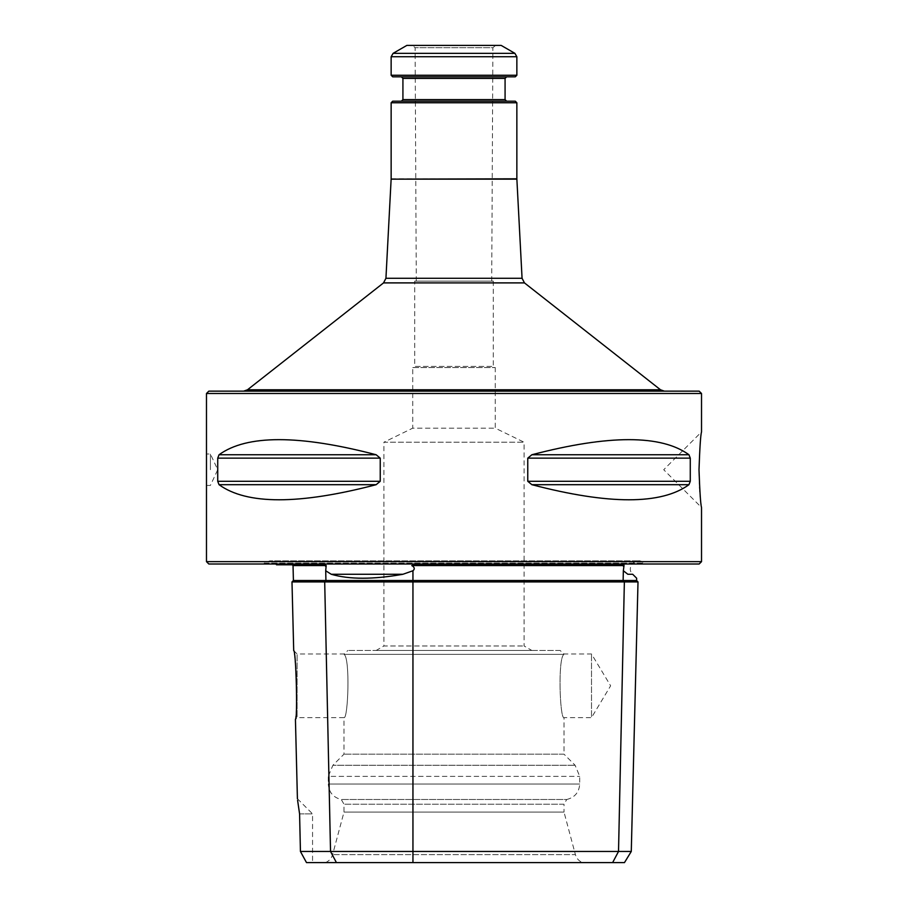 <?xml version="1.0" encoding="UTF-8"?>
<svg xmlns="http://www.w3.org/2000/svg" width="908" height="908" viewBox="0 0 908 908"><rect width="100%" height="100%" fill="white"/><g stroke="black" fill="none" stroke-linecap="round" stroke-linejoin="round"><path stroke-width="0.68" stroke-dasharray="4.54 3.41" d="M493.294 281.128L493.294 366.389L495.257 367.57L495.257 428.156L524.075 442.219L524.075 645.974L531.816 650.446L376.184 650.446L383.925 645.974L524.075 645.974L383.925 645.974L383.925 442.219L524.075 442.219L383.925 442.219L412.743 428.156L495.257 428.156L412.743 428.156L412.743 367.57L495.257 367.57L412.743 367.57L414.706 366.389L493.294 366.389L414.706 366.389L414.706 281.128L493.294 281.128L414.706 281.128M491.716 281.128L416.284 281.128L491.716 281.128L492.885 47.704L415.115 47.704L492.885 47.704L495.632 45.4L412.368 45.4L495.632 45.4M560.077 650.446L347.923 650.446L560.077 650.446L563.993 653.976L591.505 653.976L610.63 685.801L591.505 717.626L591.505 653.976L591.505 717.626L564.004 717.626L564.004 754.162L343.996 754.162L564.004 754.162L575.116 765.274L579.724 776.385L579.724 784.024C579.122 792.321 574.798 797.474 566.728 799.505L341.272 799.505L566.728 799.505L564.004 804.216L343.996 804.216L564.004 804.216L564.004 812.07L343.996 812.07L564.004 812.07L575.411 854.655L332.589 854.655L575.411 854.655C576.535 858.446 578.918 861.09 582.573 862.6L325.427 862.6L582.573 862.6M376.184 650.446L531.816 650.446M563.891 654.373C557.66 658.323 559.952 719.59 564.004 717.626C559.964 719.613 557.648 658.345 563.891 654.373C557.66 658.323 559.952 719.59 564.004 717.626C559.964 719.613 557.648 658.345 563.891 654.373L344.109 654.373C350.34 658.323 348.048 719.59 343.996 717.626C348.036 719.613 350.352 658.345 344.109 654.373C350.34 658.323 348.048 719.59 343.996 717.626C348.036 719.613 350.352 658.345 344.109 654.373L563.891 654.373M325.427 862.6C329.082 861.09 331.465 858.446 332.589 854.655L343.996 812.07L343.996 804.216L341.272 799.505C333.202 797.474 328.878 792.321 328.276 784.024L579.724 784.024L328.276 784.024L328.276 776.385L579.724 776.385L328.276 776.385L332.884 765.274L575.116 765.274L332.884 765.274L343.996 754.162L343.996 717.626L297.098 717.626L297.098 653.976L297.098 717.626L295.429 719.295L296.008 712.678C298.596 695.244 294.476 649.946 293.704 650.593M631.276 851.466L300.435 851.466L306.495 862.6L624.466 862.6M299.583 813.886L312.556 813.886L299.583 813.886L300.435 851.466M291.99 581.926L638.006 581.926M293.409 580.507L636.587 580.507M623.433 566.331L623.91 564.799L413.401 564.799L623.91 564.799L413.401 564.799L411.801 565.582L624.023 565.582L623.342 570.757L627.848 574.276L632.706 574.276C625.192 567.455 636.996 555.651 643.817 563.164L644.657 564.004L263.343 564.004L644.657 564.004M293.034 565.582L325.597 565.582L324.701 564.799L276.543 564.799L269.733 560.86L264.183 563.164L643.817 563.164L264.183 563.164L263.343 564.004M325.132 565.037L326.176 565.582L325.711 570.757L331.25 574.276C349.228 579.531 373.109 579.531 402.902 574.276L412.947 570.757C414.695 569.271 414.695 567.795 412.947 566.331L411.801 565.582M325.62 566.331L326.176 565.582M208.84 564.004L699.16 564.004M210.406 469.72L210.406 454L210.406 469.72M531.861 484.69L527.764 481.285L527.764 458.143L531.861 454.749C608.871 434.626 661.228 434.626 688.956 454.749L690.273 458.143L690.273 481.285L688.956 484.69C661.228 504.814 608.871 504.814 531.861 484.69L688.956 484.69M219.044 484.69L217.727 481.285L217.727 458.143L219.044 454.749C246.772 434.626 299.129 434.626 376.139 454.749L380.236 458.143L380.236 481.285L376.139 484.69C299.129 504.814 246.772 504.814 219.044 484.69L376.139 484.69M206.479 561.655L701.521 561.655M206.479 454L206.479 485.428L210.406 485.428L217.738 469.72L210.406 454L206.479 454M701.521 507.504L700.647 500.308C697.094 481.206 700.579 431.221 701.509 431.924L663.725 469.72L701.509 507.504M701.521 393.493L206.479 393.493M699.16 391.144L208.84 391.144M243.594 391.144L664.406 391.144L243.594 391.144M406.852 45.4L501.148 45.4M516.856 75.262L391.144 75.262M515.29 76.828L392.71 76.828M401.359 76.828L506.641 76.828L401.359 76.828M392.71 101.185L515.29 101.185M506.641 101.185L401.359 101.185L506.641 101.185M391.144 102.763L516.856 102.763M336.425 862.6L330.535 851.466L324.701 581.926L325.927 580.507L325.711 570.757M412.947 862.6L412.947 570.757M612.628 862.6L618.518 851.466L624.364 581.926L623.126 580.507L623.342 570.757M331.25 574.276L402.902 574.276M412.947 566.331L412.947 565.037M531.861 454.749L688.956 454.749M527.764 458.143L690.273 458.143M527.764 481.285L690.273 481.285M219.044 454.749L376.139 454.749M217.727 458.143L380.236 458.143M217.727 481.285L380.236 481.285M383.539 282.899L524.461 282.899M660.525 389.793L247.475 389.793M385.934 278.279L522.066 278.279M391.132 179.148L516.868 179.148M514.893 53.334L393.107 53.334M516.856 56.739L391.144 56.739M505.075 78.406L402.925 78.406M402.925 99.619L505.075 99.619M391.144 178.819L516.856 178.819M416.284 281.128L415.115 47.704L412.368 45.4M293.715 650.593L297.098 653.976L343.996 653.976L347.923 650.446M297.415 798.734L312.556 813.886L312.556 862.6M638.267 560.86L269.733 560.86L638.267 560.86"/><path stroke-width="1.36" d="M631.276 851.466L624.466 862.6L306.495 862.6L300.435 851.466L631.276 851.466L638.006 581.926L291.99 581.926L293.704 650.593C296.031 649.674 297.824 720.101 295.429 719.295L297.415 798.734M300.435 851.466L299.583 813.886L297.586 800.254M638.006 581.926L636.587 580.507L293.409 580.507L291.99 581.926M636.587 580.507L636.644 578.226L632.706 574.276L627.848 574.276C639.538 579.531 639.538 579.531 627.848 574.276C639.538 579.531 639.538 579.531 627.848 574.276L623.342 570.757L624.023 565.582L411.801 565.582L412.947 566.331C414.695 567.795 414.695 569.271 412.947 570.757L402.902 574.276C373.233 579.531 349.353 579.531 331.25 574.276L325.711 570.757L326.176 565.582L293.034 565.582L292.251 564.799M624.023 565.582L623.91 564.799L413.401 564.799L411.801 565.582M326.176 565.582L324.701 564.799L276.543 564.799L276.021 564.004M699.16 564.004L208.84 564.004L206.479 561.655L701.521 561.655L699.16 564.004M376.139 484.69L380.236 481.285L380.236 458.143L376.139 454.749C299.129 434.626 246.772 434.626 219.044 454.749L217.727 458.143L217.727 481.285L219.044 484.69C246.772 504.814 299.129 504.814 376.139 484.69L219.044 484.69M688.956 484.69L690.273 481.285L690.273 458.143L688.956 454.749C661.228 434.626 608.871 434.626 531.861 454.749L527.764 458.143L527.764 481.285L531.861 484.69C608.871 504.814 661.228 504.814 688.956 484.69L531.861 484.69M206.479 561.655L206.479 393.493L701.521 393.493L701.521 431.924M701.509 431.924C700.635 434.762 699.796 447.349 699.001 469.72C699.796 492.079 700.635 504.678 701.521 507.504L701.521 561.655M206.479 393.493L208.84 391.144L699.16 391.144L701.521 393.493M516.856 102.763L391.144 102.763L392.71 101.185L515.29 101.185L516.856 102.763L516.856 178.819L522.066 278.279L524.461 282.899L660.525 389.793L664.406 391.144M514.893 53.334L501.148 45.4L406.852 45.4L393.107 53.334L514.893 53.334L516.856 56.739L516.856 75.262L391.144 75.262L391.144 56.739L393.107 53.334M391.144 75.262L392.71 76.828L515.29 76.828L516.856 75.262M401.359 76.828L402.925 78.406L505.075 78.406L505.075 99.619L402.925 99.619L401.359 101.185M506.641 101.185L505.075 99.619M524.461 282.899L383.539 282.899L247.475 389.793L243.594 391.144M612.628 862.6L618.518 851.466L624.364 581.926L623.126 580.507L623.342 570.757M412.947 862.6L412.947 570.757M336.425 862.6L330.535 851.466L324.701 581.926L325.927 580.507L325.711 570.757M623.433 566.331L623.921 565.037M412.947 566.331L412.947 565.037M402.902 574.276L331.25 574.276M325.62 566.331L325.132 565.037M376.139 454.749L219.044 454.749M380.236 458.143L217.727 458.143M380.236 481.285L217.727 481.285M688.956 454.749L531.861 454.749M690.273 458.143L527.764 458.143M690.273 481.285L527.764 481.285M247.475 389.793L660.525 389.793M522.066 278.279L385.934 278.279L383.539 282.899M516.868 179.148L391.132 179.148L385.934 278.279M391.144 56.739L516.856 56.739M516.856 178.819L391.132 179.148M293.409 580.507L293.034 565.582M402.925 78.406L402.925 99.619M391.144 102.763L391.144 178.819M505.075 78.406L506.641 76.828"/></g></svg>
